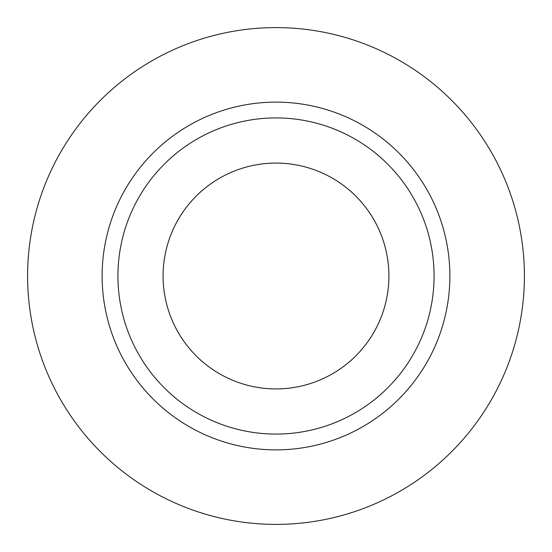 <?xml version="1.0" encoding="UTF-8"?>
<svg xmlns="http://www.w3.org/2000/svg" width="552" height="552" viewBox="0 0 552 552"><rect width="100%" height="100%" fill="white"/><g stroke="black" fill="none" stroke-linecap="round" stroke-linejoin="round"><path stroke-width="0.83" d="M163.088 276A112.912 112.912 0 0 0 276 388.912A112.912 112.912 0 0 0 388.912 276A112.912 112.912 0 0 0 276 163.088A112.912 112.912 0 0 0 163.088 276M434.072 276A158.072 158.072 0 0 0 276 117.928A158.072 158.072 0 0 0 117.928 276A158.072 158.072 0 0 0 276 434.072A158.072 158.072 0 0 0 434.072 276M524.4 276A248.4 248.4 0 0 0 276 27.6A248.4 248.4 0 0 0 27.6 276A248.4 248.4 0 0 0 276 524.4A248.4 248.4 0 0 0 524.4 276M449.88 276A173.88 173.88 0 0 1 276 449.88A173.88 173.88 0 0 1 102.12 276A173.88 173.88 0 0 1 276 102.12A173.88 173.88 0 0 1 449.88 276"/></g></svg>
